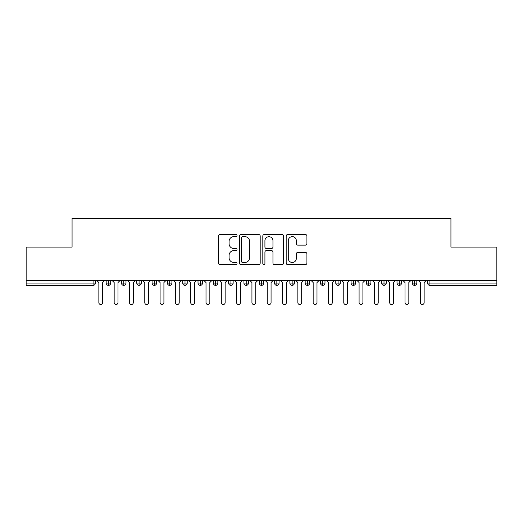 <?xml version="1.0" encoding="UTF-8"?>
<svg xmlns="http://www.w3.org/2000/svg" width="523" height="523" viewBox="0 0 523 523"><rect width="100%" height="100%" fill="white"/><g stroke="black" fill="none" stroke-linecap="round" stroke-linejoin="round"><path stroke-width="0.78" d="M237.011 235.585A1.053 1.053 0 0 0 235.958 234.533L219.993 234.533A1.504 1.504 0 0 0 218.49 236.036L218.49 263.082A1.504 1.504 0 0 0 219.993 264.586L235.958 264.586A1.053 1.053 0 0 0 237.011 263.533A1.053 1.053 0 0 0 235.958 262.481L233.892 262.481A4.805 4.805 0 0 1 229.081 257.676L229.081 255.42A4.805 4.805 0 0 1 233.892 250.615L235.958 250.615A1.053 1.053 0 0 0 237.011 249.563A1.053 1.053 0 0 0 235.958 248.51L233.892 248.51A4.805 4.805 0 0 1 229.081 243.698L229.081 241.449A4.805 4.805 0 0 1 233.892 236.638L235.958 236.638A1.053 1.053 0 0 0 237.011 235.585M305.412 245.13A1.504 1.504 0 0 0 306.916 243.626L306.916 236.036A1.504 1.504 0 0 0 305.412 234.533L287.683 234.533A1.504 1.504 0 0 0 286.179 236.036L286.179 263.082A1.504 1.504 0 0 0 287.683 264.586L305.412 264.586A1.504 1.504 0 0 0 306.916 263.082L306.916 253.917A1.504 1.504 0 0 0 305.412 252.413L297.822 252.413A1.504 1.504 0 0 0 296.319 253.917L296.319 258.46A4.021 4.021 0 0 1 292.305 262.481A4.021 4.021 0 0 1 288.284 258.46L288.284 240.658A4.021 4.021 0 0 1 292.305 236.638A4.021 4.021 0 0 1 296.319 240.658L296.319 243.626A1.504 1.504 0 0 0 297.822 245.13L305.412 245.13M26.15 280.635L496.85 280.635L496.85 247.111L450.931 247.111L450.931 218.483L72.069 218.483L72.069 247.111L26.15 247.111L26.15 283.08L93.081 283.08L93.081 280.635M260.186 236.036A1.504 1.504 0 0 0 258.682 234.533L240.953 234.533A1.504 1.504 0 0 0 239.449 236.036L239.449 263.082A1.504 1.504 0 0 0 240.953 264.586L258.682 264.586A1.504 1.504 0 0 0 260.186 263.082L260.186 236.036M264.318 234.533L282.047 234.533A1.504 1.504 0 0 1 283.551 236.036L283.551 263.082A1.504 1.504 0 0 1 282.047 264.586L274.457 264.586A1.504 1.504 0 0 1 272.954 263.082L272.954 252.112A1.504 1.504 0 0 0 271.457 250.615L266.423 250.615A1.504 1.504 0 0 0 264.919 252.112L264.919 263.533A1.053 1.053 0 0 1 263.867 264.586A1.053 1.053 0 0 1 262.814 263.533L262.814 236.036A1.504 1.504 0 0 1 264.318 234.533M95.376 280.635L95.376 283.08A2.295 2.295 0 0 1 93.081 285.381L26.15 285.381L26.15 283.08M496.85 280.635L496.85 285.381L429.919 285.381A2.295 2.295 0 0 1 427.624 283.08L427.624 280.635L427.624 283.08A2.295 2.295 0 0 0 429.919 285.381L429.919 283.08L496.85 283.08M108.464 280.635L108.464 283.08L106.169 283.08L106.169 280.635L106.169 283.08A2.295 2.295 0 0 0 108.464 285.381A2.295 2.295 0 0 0 110.686 283.087L110.686 280.635L110.686 283.08A2.295 2.295 0 0 1 108.464 285.381A2.295 2.295 0 0 1 106.169 283.08A2.295 2.295 0 0 0 108.464 285.381L108.464 283.08L110.686 283.08M93.081 285.381A2.295 2.295 0 0 0 95.376 283.08A2.295 2.295 0 0 1 93.081 285.381L93.081 283.08L95.376 283.08M123.774 280.635L123.774 283.08L121.473 283.08L121.473 280.635L121.473 283.08A2.295 2.295 0 0 0 123.774 285.381A2.295 2.295 0 0 0 125.991 283.087L125.991 280.635L125.991 283.08A2.295 2.295 0 0 1 123.774 285.381A2.295 2.295 0 0 1 121.473 283.08A2.295 2.295 0 0 0 123.774 285.381L123.774 283.08L125.991 283.08M139.079 280.635L139.079 283.08L136.784 283.08L136.784 280.635L136.784 283.08A2.295 2.295 0 0 0 139.079 285.381A2.295 2.295 0 0 0 141.302 283.087L141.302 280.635L141.302 283.08A2.295 2.295 0 0 1 139.079 285.381A2.295 2.295 0 0 1 136.784 283.08A2.295 2.295 0 0 0 139.079 285.381L139.079 283.08L141.302 283.08M154.39 280.635L154.39 285.381A2.295 2.295 0 0 1 152.088 283.08L152.088 280.635L152.088 283.08A2.295 2.295 0 0 0 154.39 285.381A2.295 2.295 0 0 0 156.606 283.087L156.606 280.635M169.694 280.635L169.694 285.381A2.295 2.295 0 0 1 167.399 283.08A2.295 2.295 0 0 0 169.694 285.381A2.295 2.295 0 0 1 167.399 283.08L167.399 280.635M171.917 280.635L171.917 283.08A2.295 2.295 0 0 1 169.694 285.381A2.295 2.295 0 0 0 171.917 283.087L167.399 283.08M185.005 280.635L185.005 283.08L182.704 283.08L182.704 280.635L182.704 283.08A2.295 2.295 0 0 0 185.005 285.381A2.295 2.295 0 0 0 187.221 283.087L187.221 280.635L187.221 283.08A2.295 2.295 0 0 1 185.005 285.381A2.295 2.295 0 0 1 182.704 283.08A2.295 2.295 0 0 0 185.005 285.381L185.005 283.08L187.221 283.08M200.309 285.381A2.295 2.295 0 0 1 198.014 283.08L198.014 280.635L198.014 283.08A2.295 2.295 0 0 0 200.309 285.381A2.295 2.295 0 0 0 202.532 283.087L202.532 280.635L202.532 283.08A2.295 2.295 0 0 1 200.309 285.381L200.309 283.08L202.532 283.08M215.613 280.635L215.613 283.08L213.319 283.08L213.319 280.635L213.319 283.08A2.295 2.295 0 0 0 215.613 285.381A2.295 2.295 0 0 0 217.836 283.087L217.836 280.635L217.836 283.08A2.295 2.295 0 0 1 215.613 285.381A2.295 2.295 0 0 1 213.319 283.08A2.295 2.295 0 0 0 215.613 285.381L215.613 283.08L217.836 283.08M230.924 280.635L230.924 285.381A2.295 2.295 0 0 1 228.629 283.08L228.629 280.635L228.629 283.08A2.295 2.295 0 0 0 230.924 285.381A2.295 2.295 0 0 0 233.14 283.087L233.14 280.635M246.228 280.635L246.228 285.381A2.295 2.295 0 0 1 243.934 283.08L243.934 280.635L243.934 283.08A2.295 2.295 0 0 0 246.228 285.381A2.295 2.295 0 0 0 248.451 283.087L248.451 280.635M261.539 280.635L261.539 285.381A2.295 2.295 0 0 1 259.245 283.08L259.245 280.635L259.245 283.08A2.295 2.295 0 0 0 261.539 285.381A2.295 2.295 0 0 0 263.755 283.087L263.755 280.635M276.844 280.635L276.844 283.08L274.549 283.08L274.549 280.635L274.549 283.08A2.295 2.295 0 0 0 276.844 285.381A2.295 2.295 0 0 0 279.066 283.087L279.066 280.635L279.066 283.08A2.295 2.295 0 0 1 276.844 285.381A2.295 2.295 0 0 1 274.549 283.08A2.295 2.295 0 0 0 276.844 285.381L276.844 283.08L279.066 283.08M292.154 280.635L292.154 283.08L289.86 283.08L289.86 280.635L289.86 283.08A2.295 2.295 0 0 0 292.154 285.381A2.295 2.295 0 0 0 294.371 283.087L294.371 280.635L294.371 283.08A2.295 2.295 0 0 1 292.154 285.381A2.295 2.295 0 0 1 289.86 283.08A2.295 2.295 0 0 0 292.154 285.381L292.154 283.08L294.371 283.08M307.459 280.635L307.459 283.08L305.164 283.08L305.164 280.635L305.164 283.08A2.295 2.295 0 0 0 307.459 285.381A2.295 2.295 0 0 0 309.681 283.087L309.681 280.635L309.681 283.08A2.295 2.295 0 0 1 307.459 285.381A2.295 2.295 0 0 1 305.164 283.08A2.295 2.295 0 0 0 307.459 285.381L307.459 283.08L309.681 283.08M322.769 280.635L322.769 285.381A2.295 2.295 0 0 1 320.468 283.08L320.468 280.635L320.468 283.08A2.295 2.295 0 0 0 322.769 285.381A2.295 2.295 0 0 0 324.986 283.087L324.986 280.635M338.074 280.635L338.074 285.381A2.295 2.295 0 0 1 335.779 283.08L335.779 280.635L335.779 283.08A2.295 2.295 0 0 0 338.074 285.381A2.295 2.295 0 0 0 340.296 283.087L340.296 280.635M353.385 280.635L353.385 283.08L351.083 283.08L351.083 280.635L351.083 283.08A2.295 2.295 0 0 0 353.385 285.381A2.295 2.295 0 0 0 355.601 283.087L355.601 280.635L355.601 283.08A2.295 2.295 0 0 1 353.385 285.381A2.295 2.295 0 0 1 351.083 283.08A2.295 2.295 0 0 0 353.385 285.381L353.385 283.08L355.601 283.08M368.689 280.635L368.689 285.381A2.295 2.295 0 0 1 366.394 283.08L366.394 280.635L366.394 283.08A2.295 2.295 0 0 0 368.689 285.381A2.295 2.295 0 0 0 370.912 283.087L370.912 280.635M384 280.635L384 285.381A2.295 2.295 0 0 1 381.698 283.08L381.698 280.635L381.698 283.08A2.295 2.295 0 0 0 384 285.381A2.295 2.295 0 0 0 386.216 283.087L386.216 280.635M399.304 280.635L399.304 285.381A2.295 2.295 0 0 1 397.009 283.08L397.009 280.635L397.009 283.08A2.295 2.295 0 0 0 399.304 285.381A2.295 2.295 0 0 0 401.527 283.087L401.527 280.635M414.608 280.635L414.608 285.381A2.295 2.295 0 0 1 412.314 283.08L412.314 280.635M416.831 280.635L416.831 283.08A2.295 2.295 0 0 1 414.608 285.381A2.295 2.295 0 0 0 416.831 283.087L412.314 283.08A2.295 2.295 0 0 0 414.608 285.381M200.309 280.635L200.309 283.08L198.014 283.08M242.607 236.638A1.053 1.053 0 0 0 241.554 237.69L241.554 261.428A1.053 1.053 0 0 0 242.607 262.481L244.784 262.481A4.805 4.805 0 0 0 249.595 257.676L249.595 241.449A4.805 4.805 0 0 0 244.784 236.638L242.607 236.638M272.954 240.73A4.021 4.021 0 0 0 268.94 236.716A4.021 4.021 0 0 0 264.919 240.73L264.919 247.006A1.504 1.504 0 0 0 266.423 248.51L271.457 248.51A1.504 1.504 0 0 0 272.954 247.006L272.954 240.73M98.86 302.601L98.86 282.551L98.86 302.601A1.915 1.915 0 0 0 100.776 304.517A1.915 1.915 0 0 0 102.685 302.601L102.685 282.551L102.685 302.601M104.6 280.635L102.685 282.551M98.86 282.551L96.945 280.635M114.164 302.601L114.164 282.551L114.164 302.601A1.915 1.915 0 0 0 116.08 304.517A1.915 1.915 0 0 0 117.995 302.601L117.995 282.551L117.995 302.601M129.475 302.601L129.475 282.551L129.475 302.601A1.915 1.915 0 0 0 131.391 304.517A1.915 1.915 0 0 0 133.3 302.601L133.3 282.551L133.3 302.601M144.779 302.601L144.779 282.551L144.779 302.601A1.915 1.915 0 0 0 146.695 304.517A1.915 1.915 0 0 0 148.61 302.601L148.61 282.551L148.61 302.601M160.09 302.601L160.09 282.551L160.09 302.601A1.915 1.915 0 0 0 161.999 304.517A1.915 1.915 0 0 0 163.915 302.601L163.915 282.551L163.915 302.601M119.904 280.635L117.995 282.551M114.164 282.551L112.255 280.635M135.215 280.635L133.3 282.551M129.475 282.551L127.56 280.635M150.519 280.635L148.61 282.551M144.779 282.551L142.871 280.635M165.83 280.635L163.915 282.551M160.09 282.551L158.175 280.635M175.395 302.601L175.395 282.551L175.395 302.601A1.915 1.915 0 0 0 177.31 304.517A1.915 1.915 0 0 0 179.226 302.601L179.226 282.551L179.226 302.601M181.135 280.635L179.226 282.551M175.395 282.551L173.486 280.635M190.705 302.601L190.705 282.551L190.705 302.601A1.915 1.915 0 0 0 192.614 304.517A1.915 1.915 0 0 0 194.53 302.601L194.53 282.551L194.53 302.601M206.01 302.601L206.01 282.551L206.01 302.601A1.915 1.915 0 0 0 207.925 304.517A1.915 1.915 0 0 0 209.841 302.601L209.841 282.551L209.841 302.601M221.321 302.601L221.321 282.551L221.321 302.601A1.915 1.915 0 0 0 223.229 304.517A1.915 1.915 0 0 0 225.145 302.601L225.145 282.551L225.145 302.601M196.445 280.635L194.53 282.551M190.705 282.551L188.79 280.635M211.75 280.635L209.841 282.551M206.01 282.551L204.101 280.635M227.06 280.635L225.145 282.551M221.321 282.551L219.405 280.635M236.625 302.601L236.625 282.551L236.625 302.601A1.915 1.915 0 0 0 238.54 304.517A1.915 1.915 0 0 0 240.449 302.601L240.449 282.551L240.449 302.601M242.365 280.635L240.449 282.551M236.625 282.551L234.709 280.635M251.936 302.601L251.936 282.551L251.936 302.601A1.915 1.915 0 0 0 253.845 304.517A1.915 1.915 0 0 0 255.76 302.601L255.76 282.551L255.76 302.601M257.676 280.635L255.76 282.551M251.936 282.551L250.02 280.635M267.24 302.601L267.24 282.551L267.24 302.601A1.915 1.915 0 0 0 269.155 304.517A1.915 1.915 0 0 0 271.064 302.601L271.064 282.551L271.064 302.601M272.98 280.635L271.064 282.551M267.24 282.551L265.324 280.635M282.551 302.601L282.551 282.551L282.551 302.601A1.915 1.915 0 0 0 284.46 304.517A1.915 1.915 0 0 0 286.375 302.601L286.375 282.551L286.375 302.601M288.291 280.635L286.375 282.551M282.551 282.551L280.635 280.635M297.855 302.601L297.855 282.551L297.855 302.601A1.915 1.915 0 0 0 299.771 304.517A1.915 1.915 0 0 0 301.679 302.601L301.679 282.551L301.679 302.601M303.595 280.635L301.679 282.551M297.855 282.551L295.94 280.635M313.159 302.601L313.159 282.551L313.159 302.601A1.915 1.915 0 0 0 315.075 304.517A1.915 1.915 0 0 0 316.99 302.601L316.99 282.551L316.99 302.601M318.899 280.635L316.99 282.551M313.159 282.551L311.25 280.635M328.47 302.601L328.47 282.551L328.47 302.601A1.915 1.915 0 0 0 330.386 304.517A1.915 1.915 0 0 0 332.295 302.601L332.295 282.551L332.295 302.601M334.21 280.635L332.295 282.551M328.47 282.551L326.555 280.635M343.774 302.601L343.774 282.551L343.774 302.601A1.915 1.915 0 0 0 345.69 304.517A1.915 1.915 0 0 0 347.605 302.601L347.605 282.551L347.605 302.601M349.514 280.635L347.605 282.551M343.774 282.551L341.865 280.635M359.085 302.601L359.085 282.551L359.085 302.601A1.915 1.915 0 0 0 361.001 304.517A1.915 1.915 0 0 0 362.91 302.601L362.91 282.551L362.91 302.601M364.825 280.635L362.91 282.551M359.085 282.551L357.17 280.635M374.39 302.601L374.39 282.551L374.39 302.601A1.915 1.915 0 0 0 376.305 304.517A1.915 1.915 0 0 0 378.221 302.601L378.221 282.551L378.221 302.601M380.129 280.635L378.221 282.551M374.39 282.551L372.481 280.635M389.7 302.601L389.7 282.551L389.7 302.601A1.915 1.915 0 0 0 391.609 304.517A1.915 1.915 0 0 0 393.525 302.601L393.525 282.551L393.525 302.601M395.44 280.635L393.525 282.551M389.7 282.551L387.785 280.635M405.005 302.601L405.005 282.551L405.005 302.601A1.915 1.915 0 0 0 406.92 304.517A1.915 1.915 0 0 0 408.836 302.601L408.836 282.551L408.836 302.601M410.745 280.635L408.836 282.551M405.005 282.551L403.096 280.635M420.315 302.601L420.315 282.551L420.315 302.601A1.915 1.915 0 0 0 422.224 304.517A1.915 1.915 0 0 0 424.14 302.601L424.14 282.551L424.14 302.601M426.055 280.635L424.14 282.551M420.315 282.551L418.4 280.635M429.919 280.635L429.919 283.08L427.624 283.08M152.088 283.08A2.295 2.295 0 0 0 154.39 285.381A2.295 2.295 0 0 0 156.606 283.087L152.088 283.08M228.629 283.08A2.295 2.295 0 0 0 230.924 285.381A2.295 2.295 0 0 0 233.14 283.087L228.629 283.08M243.934 283.08A2.295 2.295 0 0 0 246.228 285.381A2.295 2.295 0 0 0 248.451 283.087L243.934 283.08M259.245 283.08A2.295 2.295 0 0 0 261.539 285.381A2.295 2.295 0 0 0 263.755 283.087L259.245 283.08M320.468 283.08A2.295 2.295 0 0 0 322.769 285.381A2.295 2.295 0 0 0 324.986 283.087L320.468 283.08M335.779 283.08A2.295 2.295 0 0 0 338.074 285.381A2.295 2.295 0 0 0 340.296 283.087L335.779 283.08M366.394 283.08L370.912 283.08A2.295 2.295 0 0 1 368.689 285.381M381.698 283.08A2.295 2.295 0 0 0 384 285.381A2.295 2.295 0 0 0 386.216 283.087L381.698 283.08M397.009 283.08A2.295 2.295 0 0 0 399.304 285.381A2.295 2.295 0 0 0 401.527 283.087L397.009 283.08"/></g></svg>

